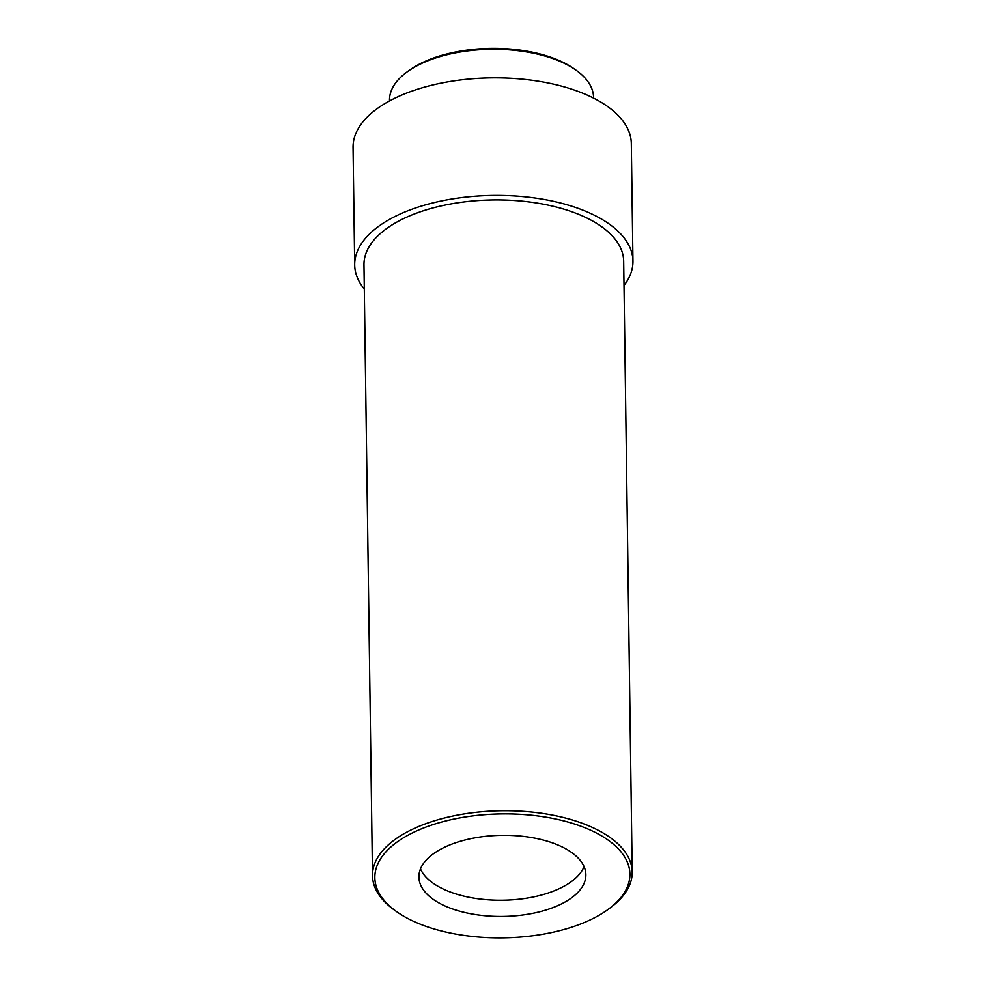<?xml version="1.0" encoding="UTF-8"?>
<svg xmlns="http://www.w3.org/2000/svg" width="986" height="986" viewBox="0 0 986 986"><rect width="100%" height="100%" fill="white"/><g stroke="black" fill="none" stroke-linecap="round" stroke-linejoin="round"><path stroke-width="1.48" d="M406.331 72.496L408.241 71.066A99.722 48.45 -0.8 0 1 549.362 56.769A99.722 48.45 -0.8 0 1 574 68.749L575.947 70.129A102.039 49.583 179.2 0 0 550.73 57.866A102.039 49.583 179.2 0 0 406.331 72.496A102.039 49.583 179.2 0 0 389.507 100.301L389.507 100.954M576.391 824.629A127.539 61.97 179.2 0 0 413.233 832.517A127.539 61.97 179.2 0 0 396.853 911.816A127.539 61.97 179.2 0 0 428.368 927.148A127.539 61.97 179.2 0 0 608.867 908.858A127.539 61.97 179.2 0 0 576.391 824.629M396.853 911.816L394.905 910.448A129.869 63.104 -0.8 0 1 372.498 875.679A129.869 63.104 -0.8 0 1 442.48 818.503A129.869 63.104 -0.8 0 1 577.71 821.671A129.869 63.104 -0.8 0 1 632.199 872.043A129.869 63.104 -0.8 0 1 610.778 907.428L608.867 908.858M364.315 289.108A139.137 67.603 -0.8 0 1 354.689 264.975A139.137 67.603 -0.8 0 1 429.674 203.72A139.137 67.603 -0.8 0 1 574.555 207.109A139.137 67.603 -0.8 0 1 632.95 261.093A139.137 67.603 -0.8 0 1 624.015 285.484M354.689 264.975L353.05 147.432A139.137 67.603 -0.8 0 1 428.023 86.176A139.137 67.603 -0.8 0 1 572.915 89.566A139.137 67.603 -0.8 0 1 631.311 143.537L632.95 261.093M372.498 875.679L363.97 264.84A129.869 63.104 -0.8 0 1 433.951 207.676A129.869 63.104 -0.8 0 1 569.181 210.831A129.869 63.104 -0.8 0 1 623.67 261.216L632.199 872.043M584.057 866.632A83.49 40.562 -0.8 0 1 570.13 882.495A83.49 40.562 -0.8 0 1 453.708 893.23A83.49 40.562 -0.8 0 1 420.48 868.925M550.817 842.327A83.49 40.562 -0.8 0 1 585.857 874.718A83.49 40.562 -0.8 0 1 540.87 911.471A83.49 40.562 -0.8 0 1 453.93 909.437A83.49 40.562 -0.8 0 1 418.902 877.047A83.49 40.562 -0.8 0 1 463.888 840.306A83.49 40.562 -0.8 0 1 550.817 842.327M593.56 98.095L593.56 97.441A102.039 49.583 179.2 0 0 575.947 70.129"/></g></svg>
